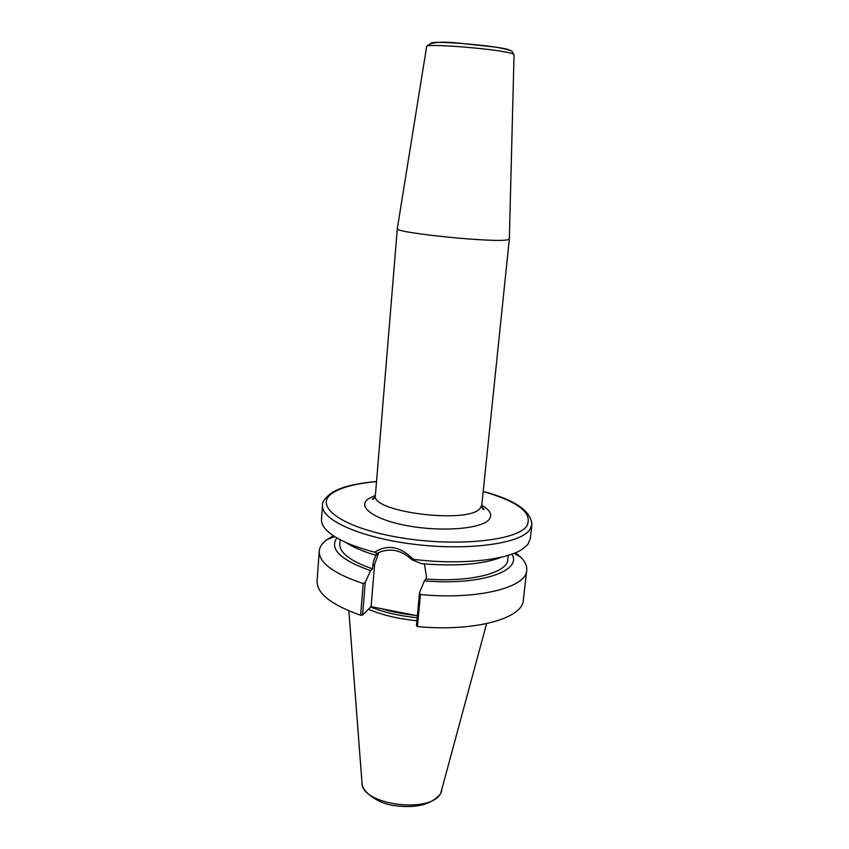 <?xml version="1.0" encoding="UTF-8"?>
<svg xmlns="http://www.w3.org/2000/svg" width="849" height="849" viewBox="0 0 849 849"><rect width="100%" height="100%" fill="white"/><g stroke="black" fill="none" stroke-linecap="round" stroke-linejoin="round"><path stroke-width="1.27" d="M368.477 609.232C381.848 614.994 397.99 618.825 416.901 620.746M370.737 607.014C383.769 612.352 399.253 615.928 417.177 617.732M509.347 238.866L507.861 239.694C496.676 243.217 393.236 232.743 397.321 228.561L397.332 228.477M411.882 559.767L413.166 559.311C460.402 565.285 507.989 560.064 523.334 548.496L527.972 544.198L530.328 538.669L531.909 524.767L529.574 530.105C519.652 543.763 468.001 550.937 414.27 544.315C360.485 537.831 320.731 519.715 322.524 505.346L321.516 519.301C321.272 522.825 322.96 526.476 326.61 530.243C334.962 538.616 350.998 545.939 374.696 552.211L377.253 553.368L379.567 552.168C391.113 547.838 401.874 550.364 411.882 559.767L421.698 563.683C456.645 566.58 483.378 564.362 501.886 557.05M346.084 542.575C353.078 547.223 362.841 551.404 375.375 555.108L377.253 553.368M424.404 563.938L426.4 576.163L426.134 578.997C470.579 582.552 507.543 572.863 507.819 559.576L508.286 555.31M375.375 555.108L377.306 553.421C374.77 556.806 373.252 561.03 372.775 566.092L372.541 568.894C350.478 561.147 339.558 552.848 339.791 543.986L340.109 539.688M372.775 566.092L374.611 564.458L378.76 552.55M413.166 559.311C400.452 546.385 387.632 544.018 374.696 552.211M336.851 537.884C329.263 549.048 340.502 559.969 370.567 570.666L365.25 582.329L363.192 583.56L360.623 615.249C331.28 604.838 316.773 593.44 317.091 581.045L319.235 551.139C319.595 546.883 322.174 543.02 326.971 539.571L333.455 535.783M363.192 583.56C333.625 573.584 318.969 562.781 319.235 551.139M515.545 552.699L521.201 557.591C525.287 561.868 527.123 566.134 526.709 570.379C526.518 587.54 477.616 600.105 420.425 594.544L417.453 626.562L416.435 625.745L419.502 592.729L424.383 580.833C480.258 585.768 522.74 570.963 511.83 554.142M526.709 570.379L523.313 600.169C522.973 618.433 474.262 632.112 417.453 626.562M420.425 594.544L419.502 592.729M360.623 615.249L362.576 615.026L371.098 606.653L417.368 615.758M365.25 582.329L362.576 615.026M370.567 570.666L372.541 568.894M374.611 564.458L371.098 606.653M424.383 580.833L426.134 578.997M486.594 623.654L440.748 793.189C430.719 814.435 360.241 804.672 361.971 782.438L348.854 610.856M431.165 43.044C436.131 40.359 502.555 46.345 509.729 50.133L510.238 50.378M426.623 46.674L426.633 46.599C424.765 42.843 504.38 49.56 512.923 53.911L514.048 54.718L509.347 238.951L481.765 505.229L480.088 508.424C468.139 524.342 370.238 511.926 375.396 495.37L368.243 498.883C356.612 506.927 374.483 519.938 408.571 525.945C442.531 532.068 481.075 528.8 488.854 519.758C492.76 515.099 490.393 510.26 481.765 505.251M514.048 54.782L511.979 51.258C511.66 50.473 502.396 48.106 494.5 47.013L462.249 43.501C441.512 41.039 429.636 42.068 426.633 46.599L397.321 228.561L375.396 495.37C374.515 498.522 373.518 499.764 372.424 499.095L375.109 496.771M483.187 491.529C518.951 501.865 533.437 513.454 526.624 526.295C515.98 541.259 452.4 547.297 395.995 536.929C339.451 526.751 312.803 505.24 332.967 492.77C342.062 487.061 356.58 483.346 376.531 481.627M381.689 608.744C392.026 611.885 403.317 614.103 415.575 615.408M441.82 790.886L440.61 793.582M481.765 505.229C482.073 508.519 482.816 509.92 483.994 509.442L481.468 506.428M322.524 505.346C321.93 502.205 324.965 498.045 331.63 492.855C340.417 487.199 355.381 483.41 376.542 481.5M483.198 491.401C514.897 499.849 531.134 510.971 531.909 524.767M514.186 553.251L521.201 557.591M334.708 536.589L326.971 539.571M440.323 794.059C431.324 804.587 416.222 808.46 395.018 805.68C376.107 803.515 361.61 790.355 362.067 783.447"/></g></svg>
